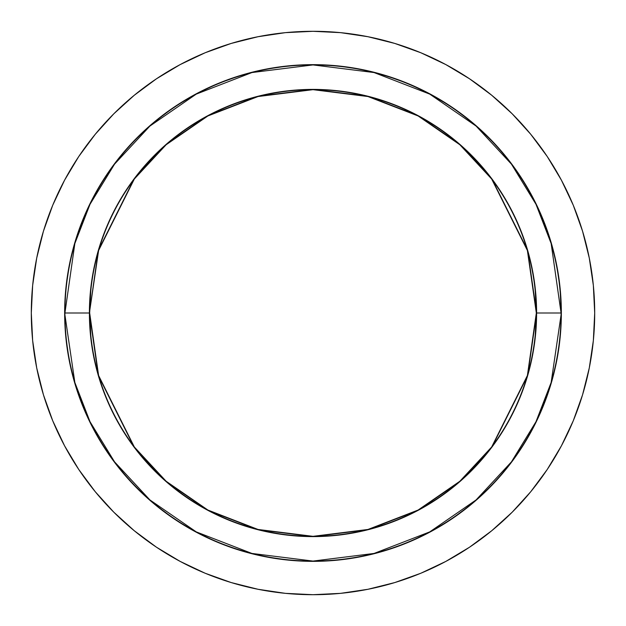 <?xml version="1.0" encoding="UTF-8"?>
<svg xmlns="http://www.w3.org/2000/svg" width="626" height="626" viewBox="0 0 626 626"><rect width="100%" height="100%" fill="white"/><g stroke="black" fill="none" stroke-linecap="round" stroke-linejoin="round"><path stroke-width="0.94" d="M90.754 290.965L89.667 313L64.65 313L74.846 382.463L90.011 421.705L114.542 461.847L149.88 499.908L196.259 531.889L251.934 553.447L313 561.076L374.066 553.447L429.741 531.889L476.12 499.908L511.458 461.847L535.989 421.705L551.154 382.463L561.35 313A248.35 248.35 0 0 1 313 561.35A248.35 248.35 0 0 1 64.65 313A248.35 248.35 0 0 1 313 64.65A248.35 248.35 0 0 1 561.35 313L560.153 337.344L556.577 361.452L550.653 385.092L542.445 408.035L532.022 430.07L519.494 450.97L504.971 470.549L488.609 488.609L470.549 504.971L450.97 519.494L430.07 532.022L408.035 542.445L385.092 550.653L361.452 556.577L337.344 560.153L313 561.35L288.656 560.153L264.548 556.577L240.908 550.653L217.965 542.445L195.93 532.022L175.03 519.494L155.451 504.971L137.391 488.609L121.029 470.549L106.506 450.97L93.978 430.07L83.555 408.035L75.347 385.092L69.423 361.452L65.847 337.344L64.65 313L65.847 288.656L69.423 264.548L75.347 240.908L83.555 217.965L93.978 195.93L106.506 175.03L121.029 155.451L137.391 137.391L155.451 121.029L175.03 106.506L195.93 93.978L217.965 83.555L240.908 75.347L264.548 69.423L288.656 65.847L313 64.65L337.344 65.847L361.452 69.423L385.092 75.347L408.035 83.555L430.07 93.978L450.97 106.506L470.549 121.029L488.609 137.391L504.971 155.451L519.494 175.03L532.022 195.93L542.445 217.965L550.653 240.908L556.577 264.548L560.153 288.656L561.076 313A248.076 248.076 0 0 1 313 561.076A248.076 248.076 0 0 1 64.924 313L89.401 313A223.599 223.599 0 0 0 313 536.599A223.599 223.599 0 0 0 536.599 313L561.076 313L536.599 313L527.655 250.392L491.88 178.84L460.024 144.536L418.223 115.7L368.041 96.279L313 89.401L257.959 96.279L207.777 115.7L165.976 144.536L134.12 178.84L98.345 250.392L89.401 313L98.603 250.47L134.332 179.005L166.148 144.739L207.902 115.943L258.029 96.537L313 89.667L367.971 96.537L418.098 115.943L459.852 144.739L491.668 179.005L527.397 250.47L536.333 313A223.333 223.333 0 0 1 313 536.333A223.333 223.333 0 0 1 89.667 313L90.754 334.98M31.3 313A281.7 281.7 0 0 1 313 31.3A281.7 281.7 0 0 1 594.7 313L593.346 285.386L589.285 258.045L582.571 231.229L573.26 205.195L561.436 180.21L547.226 156.492L530.754 134.293L512.193 113.807L491.707 95.246L469.508 78.774L445.79 64.564L420.805 52.741L394.771 43.429L367.955 36.715L340.614 32.654L313 31.3L285.386 32.654L258.045 36.715L231.229 43.429L205.195 52.741L180.21 64.564L156.492 78.774L134.293 95.246L113.807 113.807L95.246 134.293L78.774 156.492L64.564 180.21L52.741 205.195L43.429 231.229L36.715 258.045L32.654 285.386L31.3 313L32.654 340.614L36.715 367.955L43.429 394.771L52.741 420.805L64.564 445.79L78.774 469.508L95.246 491.707L113.807 512.193L134.293 530.754L156.492 547.226L180.21 561.436L205.195 573.26L231.229 582.571L258.045 589.285L285.386 593.346L313 594.7L340.614 593.346L367.955 589.285L394.771 582.571L420.805 573.26L445.79 561.436L469.508 547.226L491.707 530.754L512.193 512.193L530.754 491.707L547.226 469.508L561.436 445.79L573.26 420.805L582.571 394.771L589.285 367.955L593.346 340.614L594.7 313A281.7 281.7 0 0 1 313 594.7A281.7 281.7 0 0 1 31.3 313M535.246 335.035L536.333 313L535.246 291.02M418.411 116.107L418.004 115.896M207.589 509.893L207.996 510.104M89.667 313A223.333 223.333 0 0 1 313 89.667A223.333 223.333 0 0 1 536.333 313L527.397 375.53L491.668 446.995L459.852 481.261L418.098 510.057L367.971 529.463L313 536.333L258.029 529.463L207.902 510.057L166.148 481.261L134.332 446.995L98.603 375.53L89.667 313M89.401 313L98.345 375.608L134.12 447.16L165.976 481.464L207.777 510.3L257.959 529.721L313 536.599L368.041 529.721L418.223 510.3L460.024 481.464L491.88 447.16L527.655 375.608L536.599 313A223.599 223.599 0 0 0 313 89.401A223.599 223.599 0 0 0 89.401 313M64.924 313A248.076 248.076 0 0 1 313 64.924A248.076 248.076 0 0 1 561.076 313L551.154 243.537L535.989 204.295L511.458 164.153L476.12 126.092L429.741 94.111L374.066 72.553L313 64.924L251.934 72.553L196.259 94.111L149.88 126.092L114.542 164.153L90.011 204.295L74.846 243.537L64.924 313"/></g></svg>
